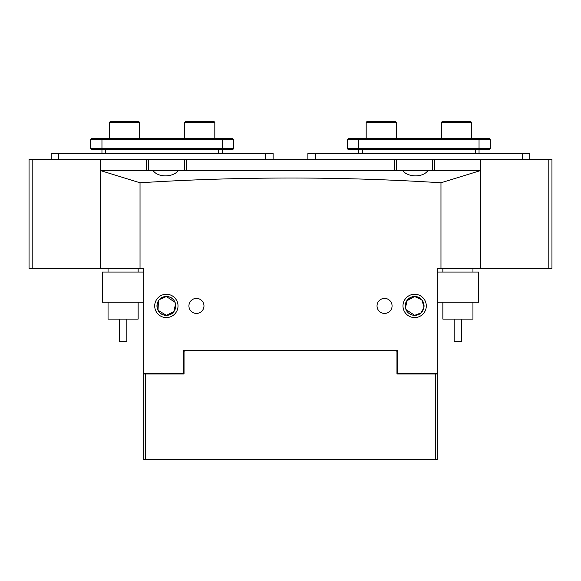 <?xml version="1.0" encoding="UTF-8"?>
<svg xmlns="http://www.w3.org/2000/svg" width="581" height="581" viewBox="0 0 581 581"><rect width="100%" height="100%" fill="white"/><g stroke="black" fill="none" stroke-linecap="round" stroke-linejoin="round"><path stroke-width="0.87" d="M29.05 240.091L29.05 159.209L32.812 159.209L32.812 268.306L29.05 268.306L29.05 240.091M29.05 262.663L29.05 159.209M126.861 319.092L126.861 341.664L119.337 341.664L119.337 319.092M108.051 302.164L108.051 319.092L138.147 319.092L138.147 302.164M437.21 302.164L478.591 302.164L478.591 272.068L437.21 272.068M461.663 319.092L461.663 341.664L454.139 341.664L454.139 319.092M442.853 302.164L442.853 319.092L472.949 319.092L472.949 302.164M307.879 159.209L307.879 153.566L529.828 153.566L529.828 159.209M51.172 153.566L51.172 159.209L51.172 153.566L273.121 153.566L273.121 159.209M222.341 153.566L222.341 149.433L91.428 149.433L90.672 148.678L233.627 148.678L233.627 139.651L90.672 139.651L90.672 148.678M101.958 153.566L101.958 138.518L232.494 138.518L233.627 139.651M233.627 148.678L232.872 149.433L222.341 149.433L222.341 138.518M90.672 139.651L91.798 138.518L101.958 138.518M29.05 205.108L29.05 198.709M29.05 263.789L29.05 268.306M32.812 268.306L100.528 268.306L100.528 159.209L32.812 159.209M366.938 121.589L395.53 121.589L396.278 122.344L366.183 122.344L366.938 121.589M396.278 138.518L396.278 122.344M366.183 138.518L366.183 122.344M148.3 159.209L148.3 170.494L100.528 170.494L100.528 159.209L480.472 159.209L480.472 170.494L432.7 170.494L432.7 159.209M396.583 159.209L396.583 170.494L394.71 170.494L394.71 159.209M186.29 159.209L186.29 170.494L434.573 170.494L434.573 159.209M146.427 159.209L146.427 170.494L186.29 170.494L184.417 170.494L184.417 159.209M185.47 121.589L214.062 121.589L214.817 122.344L184.722 122.344L185.47 121.589M214.817 138.518L214.817 122.344M184.722 138.518L184.722 122.344M110.237 121.589L138.823 121.589L139.578 122.344L109.482 122.344L110.237 121.589M139.578 138.518L139.578 122.344M109.482 138.518L109.482 122.344M143.79 272.068L102.409 272.068L102.409 302.164L143.79 302.164M442.177 121.589L470.763 121.589L471.518 122.344L441.422 122.344L442.177 121.589M471.518 138.518L471.518 122.344M441.422 138.518L441.422 122.344M479.042 153.566L479.042 149.433L348.128 149.433L347.373 148.678L490.328 148.678L490.328 139.651L347.373 139.651L347.373 148.678M358.659 153.566L358.659 138.518L489.202 138.518L490.328 139.651M490.328 148.678L489.572 149.433L479.042 149.433L479.042 138.518M347.373 139.651L348.506 138.518L358.659 138.518M384.549 298.402A7.524 7.524 0 0 0 377.025 305.926A7.524 7.524 0 0 0 384.549 313.45A7.524 7.524 0 0 0 392.073 305.926A7.524 7.524 0 0 0 384.549 298.402M196.451 298.402A7.524 7.524 0 0 0 188.927 305.926A7.524 7.524 0 0 0 196.451 313.45A7.524 7.524 0 0 0 203.975 305.926A7.524 7.524 0 0 0 196.451 298.402M166.355 317.582A11.664 11.664 0 0 1 154.699 305.926A11.664 11.664 0 0 1 166.355 294.262A11.664 11.664 0 0 1 178.018 305.926A11.664 11.664 0 0 1 166.355 317.582M159.484 299.505L166.355 296.521A9.405 9.405 0 0 0 156.957 305.926A9.405 9.405 0 0 0 166.355 315.33L158.01 310.261L158.453 300.827M414.645 317.582A11.664 11.664 0 0 1 402.982 305.926A11.664 11.664 0 0 1 414.645 294.262A11.664 11.664 0 0 1 426.301 305.926A11.664 11.664 0 0 1 414.645 317.582M405.436 307.85L407.223 300.145L414.645 296.521A9.405 9.405 0 0 0 405.24 305.926A9.405 9.405 0 0 0 414.645 315.33L405.945 309.506M175.556 303.95L173.799 311.677L166.355 315.33A9.405 9.405 0 0 0 175.76 305.926A9.405 9.405 0 0 0 166.355 296.521C154.045 296.513 154.001 315.294 166.355 315.33C178.73 315.287 178.643 296.492 166.355 296.521L175.041 302.309M405.952 309.513L414.645 315.33C427.013 315.287 426.926 296.492 414.645 296.521L406.729 300.842M405.959 302.309L405.291 306.928M423.847 307.865L420.905 312.941L414.645 315.33A9.405 9.405 0 0 0 424.043 305.926A9.405 9.405 0 0 0 414.645 296.521L421.806 299.825L423.992 306.928M440.972 268.306L437.21 268.306L437.21 373.634L397.716 373.634L397.716 350.314L183.284 350.314L183.284 373.634L143.79 373.634L143.79 268.306L140.028 268.306L140.028 182.775C240.723 176.435 341.04 176.435 440.972 182.775L480.472 170.596L480.472 268.306L440.972 268.306L440.972 182.775M140.028 182.775L100.528 170.596L100.528 268.306L140.028 268.306M427.95 170.494C423.258 177.633 408.029 177.633 402.568 170.494M178.432 170.494C172.978 177.633 157.756 177.633 153.05 170.494M551.95 251.377L551.95 268.306L548.188 268.306L548.188 159.209L551.95 159.209L551.95 251.377M548.188 159.209L480.472 159.209L480.472 268.306L548.188 268.306M407.121 373.634L407.121 374.011M435.329 459.411L435.329 374.011L437.21 374.011L437.21 459.411L143.79 459.411L143.79 374.011L145.671 374.011L145.671 459.411M185.165 350.314L184.039 351.44L184.039 374.011L145.671 374.011M435.329 374.011L396.961 374.011L396.961 351.44L395.835 350.314M397.716 351.44L396.961 351.44M184.039 351.44L183.284 351.44M522.304 153.566L522.304 159.209M315.403 153.566L315.403 159.209M58.696 159.209L58.696 153.566M265.597 159.209L265.597 153.566M218.579 153.566L218.579 149.433M105.72 153.566L105.72 149.433M475.28 153.566L475.28 149.433M362.421 153.566L362.421 149.433M182.347 374.011L182.347 373.634M398.653 373.634L398.653 374.011M108.051 268.306L108.051 272.068M138.147 268.306L138.147 272.068M442.853 268.306L442.853 272.068M472.949 268.306L472.949 272.068M173.879 373.634L173.879 374.011"/></g></svg>
